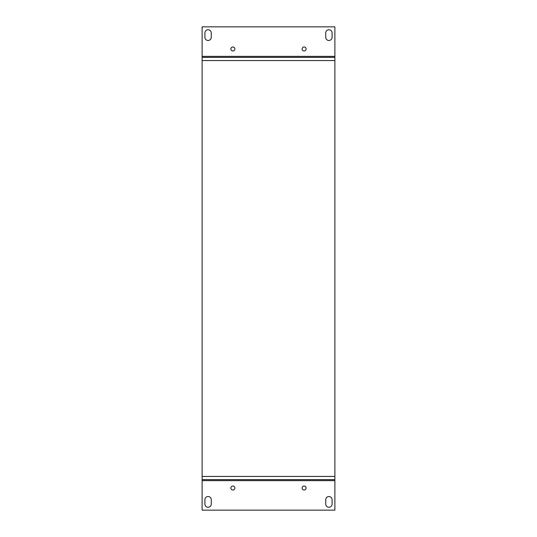<?xml version="1.0" encoding="UTF-8"?>
<svg xmlns="http://www.w3.org/2000/svg" width="537" height="537" viewBox="0 0 537 537"><rect width="100%" height="100%" fill="white"/><g stroke="black" fill="none" stroke-linecap="round" stroke-linejoin="round"><path stroke-width="0.81" d="M334.887 479.628L202.113 479.628L202.113 510.15L334.887 510.15L334.887 476.447L202.113 476.447L202.113 479.628M334.887 476.447L334.887 60.553L202.113 60.553L202.113 476.447L334.887 476.447M202.113 57.372L334.887 57.372L334.887 60.553L202.113 60.553L202.113 26.85L334.887 26.85L334.887 56.372L202.113 56.372M204.912 499.692A3.182 3.182 0 0 1 208.088 496.517A3.182 3.182 0 0 1 211.269 499.692L211.269 504.068A3.182 3.182 0 0 1 208.088 507.25A3.182 3.182 0 0 1 204.912 504.068L204.912 499.692M332.088 499.692L332.088 504.068A3.182 3.182 0 0 1 328.913 507.25A3.182 3.182 0 0 1 325.731 504.068L325.731 499.692A3.182 3.182 0 0 1 328.913 496.517A3.182 3.182 0 0 1 332.088 499.692M230.89 488.019A1.994 1.994 0 0 1 233.89 486.294A1.994 1.994 0 0 1 233.89 489.751A1.994 1.994 0 0 1 230.89 488.019M302.116 488.019A1.994 1.994 0 0 1 305.11 486.294A1.994 1.994 0 0 1 305.11 489.751A1.994 1.994 0 0 1 302.116 488.019M334.887 57.372L334.887 56.372M332.088 37.308A3.182 3.182 0 0 1 328.913 40.483A3.182 3.182 0 0 1 325.731 37.308L325.731 32.932A3.182 3.182 0 0 1 328.913 29.75A3.182 3.182 0 0 1 332.088 32.932L332.088 37.308M204.912 37.308L204.912 32.932A3.182 3.182 0 0 1 208.088 29.75A3.182 3.182 0 0 1 211.269 32.932L211.269 37.308A3.182 3.182 0 0 1 208.088 40.483A3.182 3.182 0 0 1 204.912 37.308M306.11 48.981A1.994 1.994 0 0 1 303.11 50.706A1.994 1.994 0 0 1 303.11 47.249A1.994 1.994 0 0 1 306.11 48.981M234.884 48.981A1.994 1.994 0 0 1 231.89 50.706A1.994 1.994 0 0 1 231.89 47.249A1.994 1.994 0 0 1 234.884 48.981M202.113 480.628L334.887 480.628"/></g></svg>
